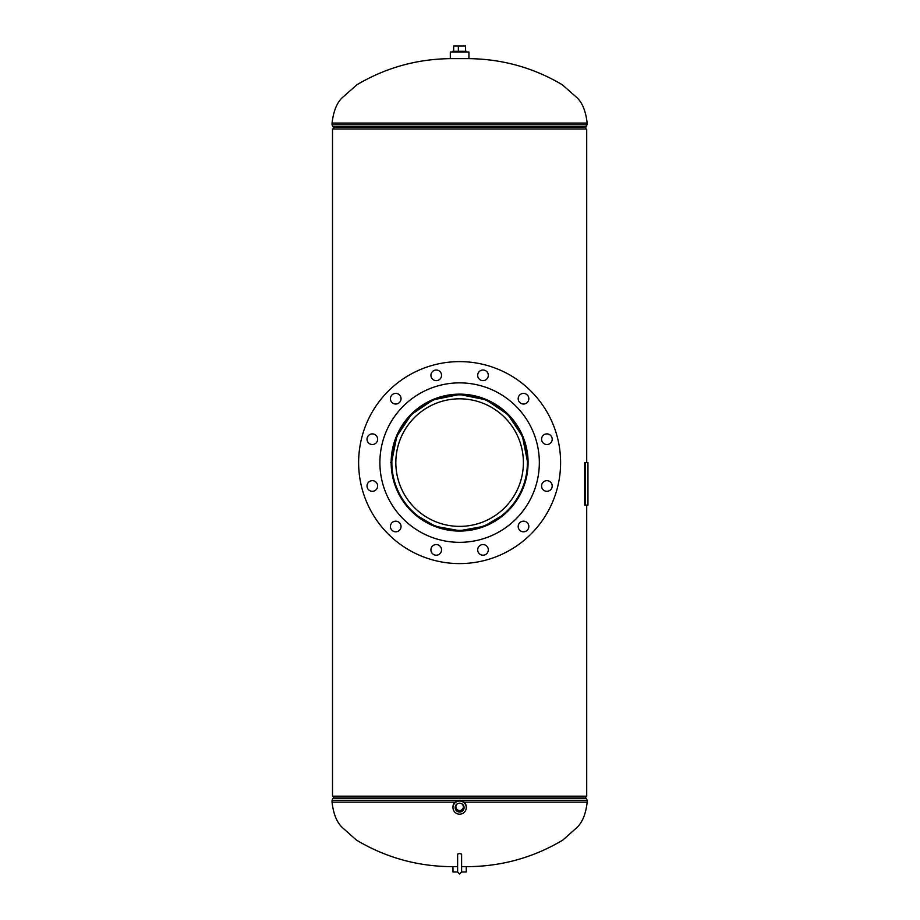 <?xml version="1.0" encoding="UTF-8"?>
<svg xmlns="http://www.w3.org/2000/svg" width="920" height="920" viewBox="0 0 920 920"><rect width="100%" height="100%" fill="white"/><g stroke="black" fill="none" stroke-linecap="round" stroke-linejoin="round"><path stroke-width="1.38" d="M391.851 469.372L391.517 462.599C391.23 499.778 422.291 530.851 459.39 530.702C496.765 531.001 527.85 500.043 527.712 462.863L522.445 436.344L507.863 414.541L486.07 399.843L459.632 394.496M459.597 394.496L433.171 399.843L411.366 414.541L396.808 436.275L391.517 462.599L390.69 462.599M504.85 411.217L484.046 398.923L459.69 394.496L435.275 398.889L414.379 411.217M414.379 513.981L435.217 526.297L459.666 530.702L484.023 526.286L504.85 513.981M586.718 462.599L586.718 129.018L332.511 129.018L332.511 796.179L586.718 796.179L586.718 505.126M332.511 129.018L332.511 796.179M524.825 442.957L527.712 462.334M455.871 805.218A4.462 4.416 180 0 0 457.907 811.704A4.462 4.416 180 0 0 463.979 806.702A4.462 4.416 180 0 0 455.871 805.218M455.354 806.311A4.289 4.255 180 0 0 463.22 809.117A4.289 4.255 180 0 0 463.887 806.311M457.769 803.597A3.737 3.703 180 0 0 458.562 810.359A3.737 3.703 180 0 0 461.472 803.597M455.883 806.782A3.737 3.703 180 0 0 462.76 808.772A3.737 3.703 180 0 0 463.358 806.806M466.256 807.622L466.256 806.863A6.647 6.578 180 0 0 454.043 803.286A6.647 6.578 180 0 0 452.973 806.863L452.973 807.622A6.647 6.578 180 0 0 465.198 811.187A6.647 6.578 180 0 0 461.495 801.308A6.647 6.578 180 0 0 452.973 807.622M457.619 862.017L457.619 872.01L459.62 874L461.61 872.01L466.256 871.976L466.256 866.651L461.61 866.651M457.619 866.651L452.973 866.651L452.973 871.976L457.619 871.976L459.62 874L461.61 872.01L461.61 862.017M450.317 58.627L468.924 58.627L468.924 51.98L450.317 51.98L450.317 58.627M452.628 51.98L452.628 51.313L466.601 51.313L466.601 51.98M453.663 51.313L453.663 46L465.577 46L465.577 51.313M458.367 46L458.367 51.313M398.003 446.096A63.779 63.779 0 0 1 476.123 400.993A63.779 63.779 0 0 1 521.226 479.113A63.779 63.779 0 0 1 443.106 524.204A63.779 63.779 0 0 1 398.003 446.096M525.078 480.136A67.769 67.769 0 0 1 442.083 528.057M391.851 462.599A67.769 67.769 0 0 0 459.62 530.368A67.769 67.769 0 0 0 527.39 462.599A67.769 67.769 0 0 0 459.62 394.829A67.769 67.769 0 0 0 391.851 462.599A67.769 67.769 0 0 1 394.162 445.061M395.841 462.599A63.779 63.779 0 0 0 459.62 526.378A63.779 63.779 0 0 0 523.399 462.599A63.779 63.779 0 0 0 459.62 398.82A63.779 63.779 0 0 0 395.841 462.599M401.039 398.705A5.313 5.313 0 0 0 395.726 393.392A5.313 5.313 0 0 0 390.413 398.705A5.313 5.313 0 0 0 395.726 404.029A5.313 5.313 0 0 0 401.039 398.705M441.542 375.325A5.313 5.313 0 0 0 436.229 370.012A5.313 5.313 0 0 0 430.916 375.325A5.313 5.313 0 0 0 436.229 380.638A5.313 5.313 0 0 0 441.542 375.325M488.313 375.325A5.313 5.313 0 0 0 483 370.012A5.313 5.313 0 0 0 477.687 375.325A5.313 5.313 0 0 0 483 380.638A5.313 5.313 0 0 0 488.313 375.325M528.827 398.705A5.313 5.313 0 0 0 523.514 393.392A5.313 5.313 0 0 0 518.19 398.705A5.313 5.313 0 0 0 523.514 404.029A5.313 5.313 0 0 0 528.827 398.705M552.207 439.219A5.313 5.313 0 0 0 546.894 433.895A5.313 5.313 0 0 0 541.581 439.219A5.313 5.313 0 0 0 546.894 444.532A5.313 5.313 0 0 0 552.207 439.219M552.207 485.99A5.313 5.313 0 0 0 546.894 480.677A5.313 5.313 0 0 0 541.581 485.99A5.313 5.313 0 0 0 546.894 491.303A5.313 5.313 0 0 0 552.207 485.99M528.827 526.493A5.313 5.313 0 0 0 523.514 521.18A5.313 5.313 0 0 0 518.19 526.493A5.313 5.313 0 0 0 523.514 531.806A5.313 5.313 0 0 0 528.827 526.493M488.313 549.884A5.313 5.313 0 0 0 483 544.559A5.313 5.313 0 0 0 477.687 549.884A5.313 5.313 0 0 0 483 555.197A5.313 5.313 0 0 0 488.313 549.884M441.542 549.884A5.313 5.313 0 0 0 436.229 544.559A5.313 5.313 0 0 0 430.916 549.884A5.313 5.313 0 0 0 436.229 555.197A5.313 5.313 0 0 0 441.542 549.884M401.039 526.493A5.313 5.313 0 0 0 395.726 521.18A5.313 5.313 0 0 0 390.413 526.493A5.313 5.313 0 0 0 395.726 531.806A5.313 5.313 0 0 0 401.039 526.493M377.648 485.99A5.313 5.313 0 0 0 372.335 480.677A5.313 5.313 0 0 0 367.022 485.99A5.313 5.313 0 0 0 372.335 491.303A5.313 5.313 0 0 0 377.648 485.99M377.648 439.219A5.313 5.313 0 0 0 372.335 433.895A5.313 5.313 0 0 0 367.022 439.219A5.313 5.313 0 0 0 372.335 444.532A5.313 5.313 0 0 0 377.648 439.219M358.627 462.599A100.993 100.993 0 0 0 459.62 563.592A100.993 100.993 0 0 0 560.602 462.599A100.993 100.993 0 0 0 459.62 361.617A100.993 100.993 0 0 0 358.627 462.599M379.891 462.599A79.729 79.729 0 0 0 459.62 542.328A79.729 79.729 0 0 0 539.338 462.599A79.729 79.729 0 0 0 459.62 382.869A79.729 79.729 0 0 0 379.891 462.599M528.08 462.599A68.459 68.459 0 0 0 459.62 394.139A68.459 68.459 0 0 0 391.161 462.599A68.459 68.459 0 0 0 459.62 531.058A68.459 68.459 0 0 0 528.08 462.599M461.61 872.01L461.61 854.093L459.62 853.53L457.619 854.093L457.619 872.01M585.442 505.126L587.949 505.126L587.949 462.599L585.442 462.599L585.442 505.126L584.694 505.126L584.694 462.599L585.442 462.599M464.232 802.136L587.178 802.136C585.844 813.97 582.36 822.503 576.748 827.701L562.752 840.132C532.657 858.049 499.94 866.893 464.6 866.651M334.041 796.179L333.362 797.95L585.867 797.95L586.5 798.652L332.729 798.652L332.051 800.434L458.229 800.434M461 800.434L587.178 800.434L586.5 798.652M454.629 866.651C419.29 866.893 386.572 858.049 356.477 840.132L342.481 827.701C336.869 822.503 333.397 813.97 332.051 802.136L454.997 802.136M467.59 58.627C501.653 58.822 533.221 67.528 562.281 84.743L576.656 97.382C582.222 102.419 585.729 110.975 587.178 123.073L332.051 123.073C333.5 110.975 337.007 102.419 342.585 97.382L356.96 84.743C386.02 67.528 417.577 58.822 451.639 58.627M587.178 123.073L585.867 127.248L333.362 127.248L334.041 129.018M586.5 126.546L332.729 126.546L332.051 124.775L587.178 124.775M587.178 802.136L587.178 800.434M332.051 802.136L332.051 800.434M333.362 797.95L332.729 798.652M585.867 797.95L585.189 796.179M332.051 123.073L332.051 124.775M333.362 127.248L332.729 126.546M585.867 127.248L585.189 129.018"/></g></svg>
